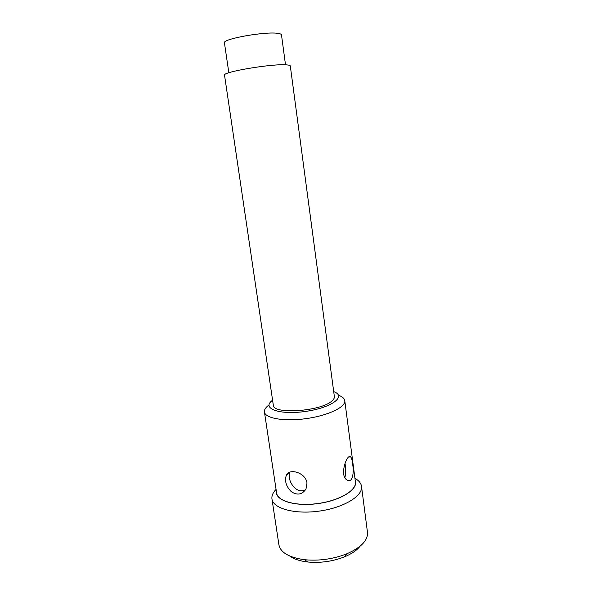 <?xml version="1.0" encoding="UTF-8"?>
<svg xmlns="http://www.w3.org/2000/svg" width="592" height="592" viewBox="0 0 592 592"><rect width="100%" height="100%" fill="white"/><g stroke="black" fill="none" stroke-linecap="round" stroke-linejoin="round"><path stroke-width="0.89" d="M338.469 395.212C342.309 396.61 344.418 398.431 344.773 400.666C345.928 406.993 328.308 415.547 306.33 418.596C284.36 421.726 265.068 418.359 264.432 411.958C264.158 409.708 265.682 407.377 268.997 404.972M344.773 400.666L355.422 481.962C356.813 490.206 339.801 500.492 318.259 503.466C296.733 506.545 277.544 501.35 276.612 493.04L264.432 411.958M306.996 482.968L305.997 489.029C302.142 494.683 297.236 495.563 291.271 491.671C286.18 486.461 284.508 481.074 286.247 475.517C288.889 467.784 305.657 472.46 306.996 482.968M351.197 479.609C350.057 480.763 348.747 480.926 347.252 480.09C338.58 476.027 347.534 452.147 350.804 457.017C351.596 458.112 352.203 460.376 352.603 463.802C353.757 470.707 353.283 475.975 351.197 479.609M331.779 401.095C333.681 399.519 334.547 398.024 334.369 396.618L290.309 65.978C290.228 65.438 289.029 65.068 286.728 64.891C273.067 63.396 221.808 71.987 224.538 75.221L273.319 405.194C272.675 414.622 320.701 411.44 331.779 401.095M272.594 400.244C261.02 408.28 278.958 415.251 305.324 411.455C331.72 407.836 347.038 396.196 333.703 391.66M354.941 478.306C358.856 480.534 361.046 483.227 361.52 486.395C363.125 495.859 343.871 507.707 319.332 511.096C294.809 514.603 273.038 508.521 271.965 498.975C271.55 495.807 272.912 492.611 276.064 489.392M271.965 498.975L278.913 544.81C280.556 552.625 289.148 557.597 304.695 559.736C319.199 561.068 333.237 559.092 346.808 553.816C361.164 547.482 368.054 540.326 367.477 532.356L361.52 486.395M360.106 546.187C356.932 550.264 351.752 553.801 344.581 556.806C332.682 561.453 320.376 563.184 307.655 561.993C299.937 561.09 293.98 559.107 289.806 556.066M276.383 491.552C275.28 500.647 295.193 506.856 318.267 503.54C341.369 500.366 358.789 488.911 355.222 480.467M345.01 463.351C345.98 468.871 345.943 473.593 344.907 477.529M305.716 489.547C296.355 495.489 286.202 479.594 289.984 472.127L286.247 475.517M285.507 64.817L281.481 34.869C281.385 34.225 280.305 33.737 278.247 33.426C266.141 31.11 221.985 38.954 224.442 42.89L228.838 72.779M344.581 556.806L346.808 553.816M307.655 561.993L304.695 559.736M350.804 457.017L348.925 456.913"/></g></svg>
